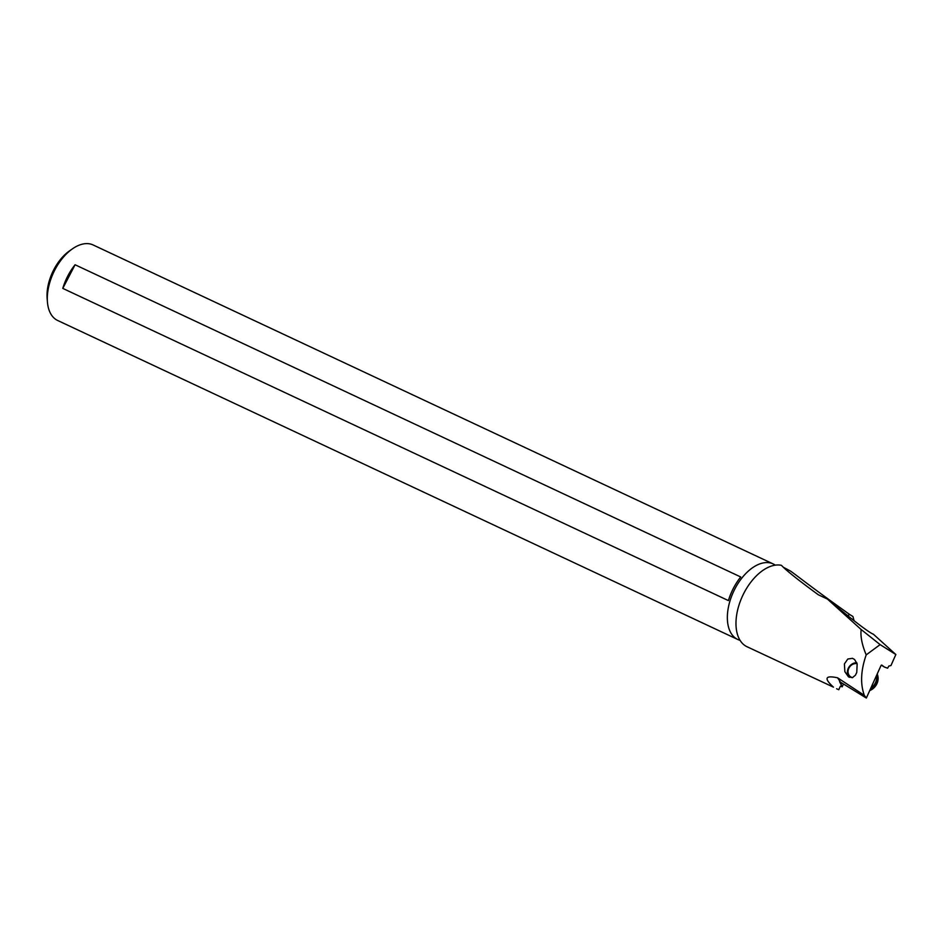 <?xml version="1.0" encoding="UTF-8"?>
<svg xmlns="http://www.w3.org/2000/svg" width="943" height="943" viewBox="0 0 943 943"><rect width="100%" height="100%" fill="white"/><g stroke="black" fill="none" stroke-linecap="round" stroke-linejoin="round"><path stroke-width="1.41" d="M72.47 248.822L69.546 250.862A37.343 21.571 115.1 0 0 53.822 269.663A37.343 21.571 115.1 0 0 47.15 298.601L47.445 302.161A41.716 24.105 -64.9 0 1 54.906 269.828A41.716 24.105 -64.9 0 1 72.47 248.822A41.716 24.105 -64.9 0 1 93.133 244.968L773.177 563.938A41.716 24.105 -64.9 0 1 774.686 564.763A41.716 24.105 -64.9 0 1 775.299 565.163M740.043 640.309A41.716 24.105 -64.9 0 1 737.744 639.472L57.7 320.502A41.716 24.105 115.1 0 1 56.179 319.677A41.716 24.105 -64.9 0 1 47.445 302.161M737.744 639.472A41.716 24.105 -64.9 0 1 736.235 638.647A41.716 24.105 -64.9 0 1 734.279 590.118A41.716 24.105 -64.9 0 1 773.177 563.938M75.075 264.759L740.726 576.975A41.716 24.105 115.1 0 0 728.42 600.597L62.78 288.393A41.716 24.105 -64.9 0 1 75.075 264.759L62.78 288.393M847.639 615.626A35.032 19.214 145.4 0 0 849.737 614.541C807.903 584.754 795.751 574.57 790.375 570.998L783.279 567.214M747.021 646.733A44.356 25.626 -64.9 0 1 745.418 645.861A44.356 25.626 115.1 0 1 737.237 633.661A44.356 25.626 115.1 0 1 768.38 567.25A44.356 25.626 115.1 0 1 781.346 565.305C782.725 566.366 784.67 570.126 818.324 594.774L827.459 599.1L861.148 629.523C860.334 636.395 862.02 644.859 866.193 654.89C860.794 670.438 860.181 683.934 864.33 695.356L837.596 677.817C825.09 675.141 823.71 678.253 833.459 687.152L747.021 646.733M849.737 614.541L852.943 616.51A34.361 3.053 79.9 0 0 854.11 620.742M827.459 599.1C853.226 620.506 868.491 632.199 873.265 634.179L873.135 634.168M881.328 665.145L884.487 667.09L881.776 665.098L880.998 665.593L866.346 698.032L839.588 681.624L842.193 686.822L840.378 686.174L838.775 689.734L836.618 688.755M847.816 659.016L852.448 658.32L854.547 659.463L857.152 663.801L856.774 672.394L855.407 675.235L852.354 677.711L848.394 676.756L844.869 671.675L844.398 663.931L847.816 659.016M841.073 684.453L841.757 682.932M842.193 686.822L843.478 683.993M866.346 698.032L864.33 695.356M884.487 667.09L887.599 668.186L888.836 666.064L890.97 665.534L895.85 654.525L880.125 644.623L866.193 654.89M880.125 644.623L861.148 629.523M873.359 634.191L895.85 654.525M849.301 677.333A8.758 7.52 127.1 0 1 853.509 663.318A8.758 7.52 127.1 0 1 856.798 662.729M852.661 677.616A7.45 6.389 127.1 0 1 848.052 671.357A7.45 6.389 127.1 0 1 853.262 664.072A7.45 6.389 127.1 0 1 857.116 663.707M840.449 682.131L837.596 677.817M877.662 675.318A11.835 10.161 127.1 0 1 869.835 690.524M877.226 673.939A12.259 10.526 127.1 0 1 869.835 690.323M876.86 674.752A12.259 10.526 127.1 0 1 870.448 688.944M876.577 675.377A12.047 10.349 127.1 0 1 870.802 688.166M877.273 673.844L877.014 683.569L869.694 690.618"/></g></svg>
